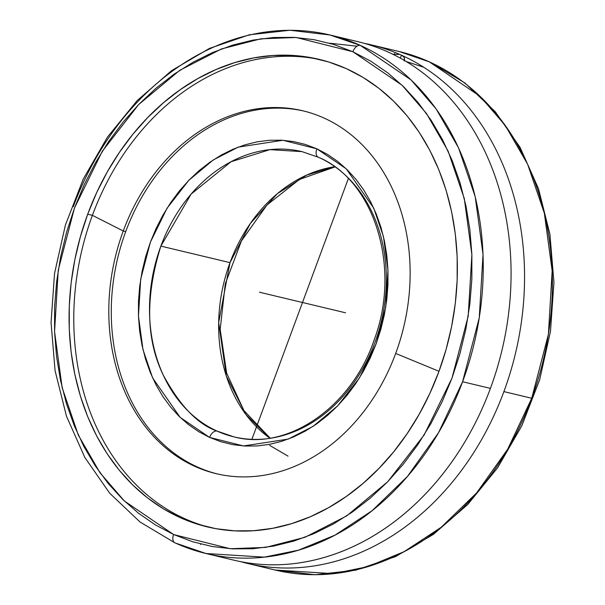 <?xml version="1.0" encoding="UTF-8"?>
<svg xmlns="http://www.w3.org/2000/svg" width="605" height="605" viewBox="0 0 605 605"><rect width="100%" height="100%" fill="white"/><g stroke="black" fill="none" stroke-linecap="round" stroke-linejoin="round"><path stroke-width="0.91" d="M73.273 206.736A266.563 212.045 103.4 0 1 329.884 34.969A266.563 212.045 103.4 0 1 360.338 45.398A7.986 4.787 114.3 0 0 352.859 51.728L370.91 61.241L387.926 72.986L403.747 86.848L418.214 102.699L431.183 120.372L442.542 139.717L452.177 160.529L459.997 182.627L465.918 205.776L469.888 229.771L471.87 254.38L471.847 279.359L469.82 304.466L465.797 329.468L459.83 354.114L451.973 378.178L442.293 401.425L430.896 423.629L417.889 444.577L403.391 464.065L387.54 481.913L370.494 497.945L352.42 512.004L333.484 523.953L313.874 533.686L293.78 541.104L273.384 546.133L252.898 548.735L232.509 548.871L212.415 546.549L192.806 541.785L173.877 534.631L230.316 548.735L265.64 547.404L305.011 537.27L346.688 515.906L387.714 481.731L424.158 434.957L451.973 378.178L468.187 316.181L471.885 254.645L464.3 198.569L448.123 151.129L426.464 113.483L402.098 85.252L352.859 51.728A7.986 4.787 -65.7 0 1 360.338 45.398L411.06 79.921L436.167 108.991L458.499 147.764L475.19 196.625L483.032 254.395L479.258 317.814L462.583 381.74L438.572 432.636L407.551 476.309L372.128 510.696L335.011 535.13L298.522 550.172L264.302 557.144L205.972 553.507A266.563 212.045 103.4 0 1 175.526 543.086A7.986 4.787 114.3 0 1 174.958 542.882A7.986 4.787 -65.7 0 1 173.582 534.495L173.582 534.495A7.986 4.787 114.3 0 0 174.958 542.882M364.422 43.371A266.563 212.045 103.4 0 1 371.205 44.846A266.563 212.045 103.4 0 1 399.792 54.442L392.864 54.253L399.792 54.442L402.892 55.834A266.563 212.045 103.4 0 1 503.897 391.609L531.727 398.264A266.563 212.045 -76.6 0 1 275.116 570.031L333.438 573.669L367.651 566.696L404.14 551.662L441.257 527.227L476.687 492.848L507.708 449.175L531.727 398.264L548.402 334.323L552.168 270.881L544.318 213.089L527.613 164.22L505.258 125.447L480.136 96.376L429.376 61.876A7.986 4.787 -65.7 0 1 429.943 62.073A7.986 4.787 -65.7 0 1 430.389 62.33M318.23 157.194A7.986 4.787 -65.7 0 1 316.854 148.807L346.287 168.863L373.792 208.256L383.457 236.623L387.979 270.148L385.763 306.939L376.068 344.003L359.438 377.936L337.651 405.902L313.118 426.328L288.199 439.094L243.543 445.953L209.587 437.423A7.986 4.787 -65.7 0 1 217.066 431.085L233.855 436.84A146.614 116.629 103.4 0 1 217.066 431.085A146.614 116.629 103.4 0 1 160.869 246.114L230.006 262.638A146.614 116.629 -76.6 0 0 269.8 438.141L245.955 414.591L226.308 375.977L218.662 322.51L230.006 262.638L250.311 223.517L277.309 193.713L306.644 175.11L334.656 166.73A146.614 116.629 -76.6 0 0 230.006 262.638L160.869 246.114A146.614 116.629 103.4 0 1 302.008 151.636L269.921 149.639L231.027 161.747L191.127 194.099L160.869 246.114C145.23 296.458 145.971 339.344 163.1 374.775C179.829 405.736 197.82 424.506 217.066 431.085A7.986 4.787 114.3 0 0 209.587 437.423L180.154 417.367L152.649 377.966L142.984 349.599L138.462 316.075L140.678 279.291L150.373 242.227L167.003 208.286L188.79 180.328L213.323 159.901L238.241 147.128L282.89 140.277L316.854 148.807A7.986 4.787 114.3 0 0 318.23 157.194A7.986 4.787 114.3 0 0 318.79 157.391A146.614 116.629 103.4 0 1 374.994 342.362A146.614 116.629 103.4 0 1 233.855 436.84C287.05 451.277 351.634 407.619 374.374 339.329C401.569 266.699 373.829 179.957 318.268 157.209L302.008 151.636M438.738 372.014A240.366 191.203 103.4 0 1 207.356 526.894A240.366 191.203 103.4 0 1 87.702 214.215L92.399 215.335A240.366 191.203 -76.6 0 0 209.716 527.439A240.366 191.203 -76.6 0 1 92.399 215.335L123.254 230.989A186.537 148.384 103.4 0 1 323.917 117.99A186.537 148.384 103.4 0 1 395.685 353.449L439.003 371.304L395.685 353.449A186.537 148.384 103.4 0 1 216.114 473.647A186.537 148.384 103.4 0 1 123.254 230.989L125.727 231.579A186.537 148.384 -76.6 0 0 217.354 473.934A186.537 148.384 103.4 0 1 125.727 231.579A186.537 148.384 103.4 0 1 304.058 111.093A186.537 148.384 -76.6 0 0 125.727 231.579L123.254 230.989A186.537 148.384 103.4 0 1 302.825 110.791A186.537 148.384 103.4 0 1 395.685 353.449A186.537 148.384 103.4 0 1 195.022 466.447A186.537 148.384 103.4 0 1 123.254 230.989L92.399 215.335L87.702 214.215A240.366 191.203 103.4 0 1 319.085 59.335A240.366 191.203 103.4 0 1 438.738 372.014L446.036 349.63L451.572 326.7L455.293 303.445L457.161 280.092L457.168 256.868L455.3 233.984L451.587 211.674L446.059 190.151L438.769 169.619L429.784 150.274L419.205 132.306L407.112 115.888L393.643 101.179L378.911 88.315L363.076 77.417L346.264 68.607L328.666 61.952L310.433 57.528L291.739 55.373L272.779 55.501L253.722 57.921L234.755 62.61L216.068 69.514L197.835 78.574L180.222 89.699L163.418 102.782L147.575 117.695L132.843 134.302L119.367 152.437L107.274 171.933L96.687 192.587L87.702 214.215L80.404 236.6L74.869 259.53L71.148 282.785L69.28 306.138L69.272 329.362L71.14 352.239L74.854 374.548L80.382 396.071L87.672 416.603L96.656 435.948L107.236 453.916L119.329 470.335L132.797 485.051L147.529 497.915L163.365 508.805L180.169 517.623L197.774 524.27L216.008 528.702L234.702 530.857L253.661 530.721L272.719 528.301L291.686 523.62L310.373 516.715L328.606 507.655L346.219 496.531L363.023 483.448L378.866 468.527L393.598 451.92L407.074 433.785L419.167 414.296L429.754 393.636L438.738 372.014M321.437 59.91A240.366 191.203 -76.6 0 0 92.399 215.335A240.366 191.203 -76.6 0 1 321.437 59.91M386.308 51.221A266.563 212.045 -76.6 0 0 357.714 41.624L329.884 34.969L360.338 45.398A266.563 212.045 103.4 0 1 462.583 381.74L490.413 388.387A266.563 212.045 -76.6 0 0 389.401 52.612L386.308 51.221L389.401 52.612A266.563 212.045 103.4 0 1 490.413 388.387A266.563 212.045 103.4 0 1 299.097 562.915M399.792 54.442L401.463 55.161L400.359 58.14L401.463 55.161L403.83 56.878L404.616 59.124L404.17 60.984L404.39 58.012L402.892 55.834A266.563 212.045 -76.6 0 1 503.897 391.609A266.563 212.045 103.4 0 1 247.286 563.376A266.563 212.045 103.4 0 1 240.578 561.629A266.563 212.045 -76.6 0 0 503.897 391.609L531.727 398.264A266.563 212.045 -76.6 0 0 429.376 61.876A266.563 212.045 -76.6 0 0 399.028 51.493L429.376 61.876A7.986 4.787 114.3 0 1 429.943 62.073M269.747 445.416L288.041 456.147M209.587 437.423L221.12 441.794L232.842 444.645L244.851 446.029L257.042 445.945L269.293 444.395L281.484 441.393L293.501 436.954L305.223 431.138L316.544 423.999L327.35 415.59L337.537 406.008L347.013 395.345L355.687 383.691L363.461 371.168L370.283 357.895L376.068 344.003L380.764 329.619L384.334 314.88L386.739 299.936L387.956 284.925L387.971 269.989L386.792 255.28L384.417 240.934L380.885 227.087L376.212 213.875L370.457 201.435L363.673 189.864L355.914 179.292L347.27 169.816L337.817 161.527L327.645 154.502L316.854 148.807L305.321 144.429L293.599 141.585L281.59 140.194L269.399 140.277L257.148 141.827L244.957 144.837L232.94 149.269L221.218 155.084L209.897 162.231L199.09 170.633L188.904 180.214L179.428 190.885L170.754 202.531L162.979 215.055L156.158 228.327L150.373 242.227L145.676 256.611L142.107 271.35L139.702 286.294L138.484 301.305L138.462 316.233L139.649 330.95L142.016 345.296L145.555 359.136L150.229 372.347L155.984 384.795L162.768 396.358L170.527 406.931L179.171 416.414L188.624 424.702L198.795 431.728L209.587 437.423M406.136 61.468L423.833 67.299M205.972 553.507L233.802 560.154A266.563 212.045 -76.6 0 0 490.413 388.387L462.583 381.74A266.563 212.045 103.4 0 1 205.972 553.507L175.004 542.904L140.057 522.017L109.664 493.196L84.859 457.493L66.459 416.164L55.07 370.661L51.054 322.533L54.541 273.437L65.393 225.068L83.24 179.088L107.478 137.07L137.29 100.483L171.661 70.581L209.436 48.415L249.336 34.795L289.969 30.25L329.884 34.969M352.859 51.728L296.125 37.487L260.8 38.818L221.43 48.96L179.753 70.324L138.726 104.491L102.275 151.273L74.468 208.044L58.254 270.049L54.556 331.585L62.141 387.661L78.317 435.101L99.976 472.747L124.343 500.978L173.582 534.495L155.53 524.981L138.515 513.237L122.694 499.375L108.227 483.531L95.257 465.85L83.898 446.513L74.264 425.693L66.444 403.603L60.523 380.447L56.552 356.451L54.571 331.85L54.594 306.871L56.62 281.764L60.644 256.762L66.611 232.108L74.468 208.044L84.14 184.797L95.545 162.594L108.552 141.646L123.049 122.157L138.9 104.31L155.946 88.285L174.021 74.226L192.957 62.27L212.567 52.537L232.66 45.125L253.056 40.089L273.543 37.495L293.932 37.359L314.025 39.68L333.635 44.437L352.859 51.728M263.22 293.115L341.78 311.885M251.907 439.26L348.329 178.604M394.105 54.866L394.604 53.52M331.88 309.518L345.531 312.785M273.12 295.474L259.469 292.215M247.286 563.376L275.116 570.031L315.039 574.75L355.679 570.197L395.587 556.577L433.369 534.404L467.741 504.494L497.544 467.884L521.782 425.859L539.63 379.864L550.474 331.487L553.946 282.384L549.915 234.256L538.51 188.745L520.096 147.423L495.268 111.728L464.859 82.923L429.898 62.05L399.028 51.493L371.205 44.846M200.747 544.024L200.557 544.538M270.095 438.096L243.921 410.553L226.648 373.119L220.182 329.43L225.272 283.851L241.425 240.941L267.017 204.966L299.384 179.473L335.2 166.859M329.506 43.22L356.995 46.184"/></g></svg>
